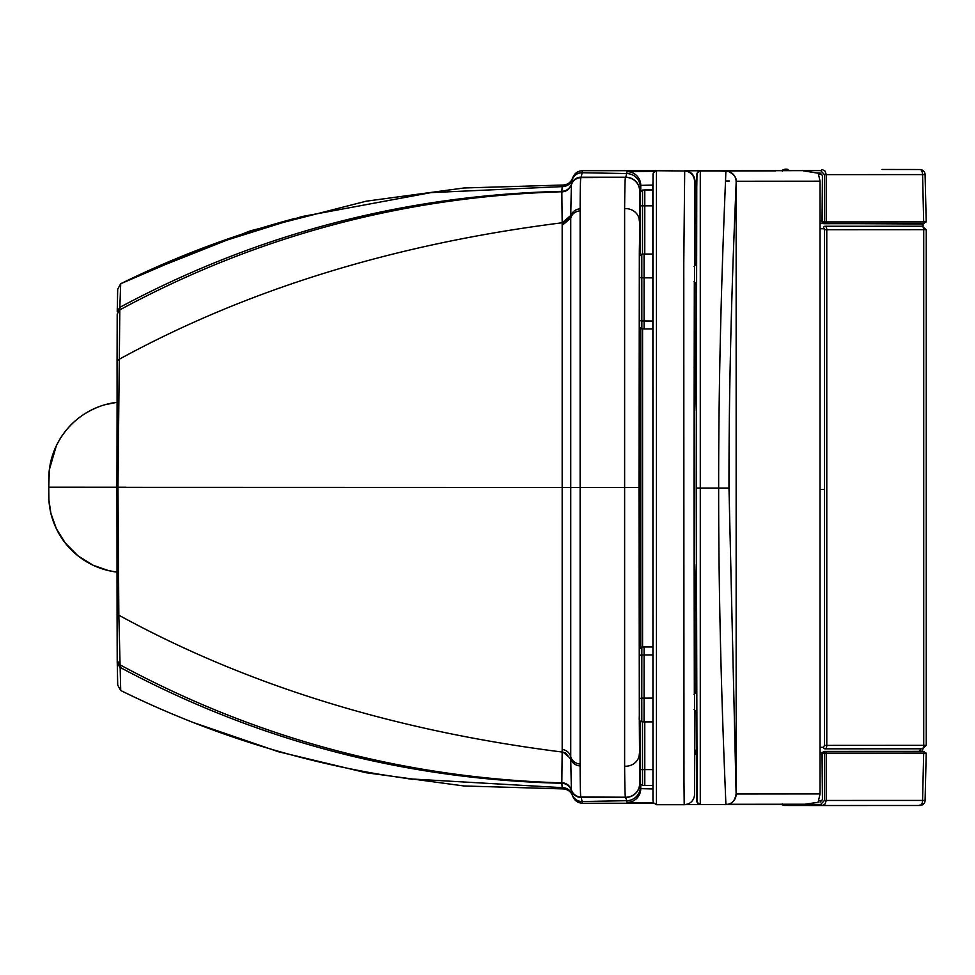 <?xml version="1.0" encoding="UTF-8"?>
<svg xmlns="http://www.w3.org/2000/svg" width="975" height="975" viewBox="0 0 975 975"><rect width="100%" height="100%" fill="white"/><g stroke="black" fill="none" stroke-linecap="round" stroke-linejoin="round"><path stroke-width="1.46" d="M100.852 406.027C80.693 413.339 65.849 426.599 56.318 445.807L49.359 469.621L48.75 487.207L48.762 479.127A77.354 77.354 75.1 0 1 117.024 402.322A77.354 77.354 -104.9 0 0 106.446 404.32A77.354 77.354 -104.9 0 1 117.024 402.297L105.068 404.698M48.75 487.207L48.921 500.163L50.919 513.386L56.404 528.803L65.398 543.209L77.781 555.689L93.222 565.293L108.688 570.655L117.012 572.106A77.354 77.354 75.1 0 1 48.762 495.288L48.75 487.207L125.958 487.256M652.86 788.946L640.758 788.653L639.661 783.473L638.991 487.488L639.661 191.149L640.758 185.384L652.872 185.067M653.348 802.742L627.059 802.401L625.84 797.233C625.219 801.584 624.817 791.237 624.622 766.204L624.622 208.626C624.817 183.495 625.219 173.087 625.84 177.401A13.747 13.747 6.8 0 1 639.661 191.149M408.586 778.806L562.197 787.654A10.311 10.311 166.2 0 1 572.179 794.601L572.678 796.063C574.409 800.585 577.675 802.973 582.502 803.242L581.258 797.489A3604.746 3.071 -106.2 0 0 581.234 797.404L581.161 797.111A5402.353 16.794 -99.4 0 1 581.124 797.002C580.527 799.463 580.186 789.128 580.125 765.984L580.125 208.833C580.186 185.762 580.515 175.354 581.124 177.621L625.84 177.401L627.059 171.637L655.102 171.247M139.047 274.962L250.258 230.868L366.149 201.203L463.966 187.98L562.624 185.043C567.56 184.872 570.911 182.483 572.678 177.877L571.435 184.251A3988.883 4.887 95.9 0 0 571.423 184.348L571.374 184.665A6264.558 43.473 86.5 0 0 571.362 184.775C573.081 180.29 576.335 177.901 581.124 177.621A5315.529 15.393 -80.5 0 1 581.161 177.511L581.234 177.218A3624.965 4.01 -73.8 0 0 581.258 177.121L582.502 170.698L672.665 170.698M582.502 803.242L653.64 803.242M582.502 170.698C577.675 170.966 574.409 173.355 572.678 177.877M572.678 796.063C570.911 791.456 567.56 789.068 562.624 788.897L463.966 785.972L366.149 772.736L278.472 751.749L193.208 722.499M294.95 218.4L281.153 222.19C225.725 237.863 172.246 258.387 120.705 283.737L119.84 307.332L117.219 311.598L117.707 289.173L120.705 283.737L209.527 245.542L301.86 216.584L430.974 192.611L562.197 186.615L561.844 191.38A4135.84 18.086 83 0 0 561.844 191.478L561.844 191.807A7012.797 103.094 66 0 0 561.844 191.917C566.512 191.527 569.692 189.15 571.362 184.775L570.753 215.524A311.72 1.865 89.5 0 0 570.753 216.194A10.311 9.409 0 0 1 580.125 208.833M561.844 191.917L562.173 222.775A312.926 0.926 89.4 0 0 562.173 223.433L570.753 216.194A315.278 1.28 89.7 0 0 570.741 218.144L570.741 756.661A315.291 1.243 90.3 0 0 570.753 758.611A313.048 1.901 90.5 0 0 570.753 759.281L571.362 789.86A10.311 10.311 -7.2 0 0 581.124 797.002L625.84 797.233A13.747 13.747 -7.3 0 0 639.661 783.473M562.624 185.043L562.197 186.615A10.311 10.311 -170.4 0 0 572.179 179.668L572.179 179.668A10.311 10.311 12.2 0 1 582.124 172.721M562.173 223.433L562.185 749.446A10.311 9.287 179.6 0 1 570.741 756.661A10.311 9.348 -0 0 0 580.125 764.01M562.185 749.446L562.173 751.372A314.364 0.841 90.5 0 0 562.173 752.03L561.844 782.706C566.524 783.083 569.705 785.472 571.362 789.86A6314.039 42.754 93.3 0 0 571.374 789.957C573.093 794.442 576.359 796.831 581.161 797.111M571.435 184.214A10.311 10.311 -171.5 0 1 561.844 191.344C404.503 195.134 257.168 233.793 119.84 307.332L117.975 487.354L118.84 615.188L120.717 690.507C202.885 730.884 289.234 758.83 379.738 774.345L412.973 779.415M824.448 745.388L823.546 747.106A1.718 1.462 -90.3 0 0 825.008 748.824A3.437 1.779 90 0 0 826.788 745.388L824.448 745.388L824.436 229.71L823.546 227.992A1.718 1.462 90.4 0 1 825.008 226.261A3.437 1.779 90 0 1 826.776 229.71L826.788 745.388L923.727 745.339L923.727 229.661L925.568 229.661M925.58 745.339L923.727 745.339A3.437 1.755 90 0 1 921.972 748.788L922.594 748.788A3.437 2.986 89.7 0 0 922.618 748.788L926.25 745.339L926.25 229.661L921.972 226.224A3.437 1.755 90 0 1 923.727 229.661L824.436 229.71M728.983 488.048C728.739 324.504 736.82 176.999 736.125 181.472A10.311 10.311 105.1 0 0 725.814 171.161C726.497 166.53 718.417 319.008 718.66 488.061C718.417 657.004 726.497 809.311 725.814 804.521A10.311 10.311 104.4 0 0 736.125 794.198L728.983 488.048L696.272 488.061L696.845 801.084M728.447 171.502C734.224 174.318 736.783 177.852 736.149 182.13L736.125 181.472M698.514 804.022A3.437 3.437 70.4 0 0 700.282 804.521L700.282 171.161A3.437 3.437 -111.1 0 0 696.845 174.598M719.489 170.978L700.781 170.978A3.437 3.437 -110.2 0 0 699.343 171.295M700.781 170.978L719.184 170.978M726.716 804.302L804.85 804.229L818.098 802.315L820.06 793.918L820.06 181.179L818.208 173.197L803.51 170.869M736.137 181.252L820.06 181.179M818.781 174.354L821.632 174.354M821.645 800.719L818.793 800.719M822.023 220.679L820.06 220.691M821.523 174.245L818.732 174.257M822.023 754.37L820.06 754.37M820.06 754.394L822.023 754.394M695.004 710.738L694.517 794.406A10.311 10.311 73.2 0 1 684.206 804.716L656.455 804.716L656.455 170.966A3.437 3.437 -110.4 0 0 653.018 174.403L652.97 800.146M694.102 367.161L695.004 363.236L695.004 282.75M695.004 265.2L695.004 181.082C694.395 174.83 690.958 171.393 684.694 170.771L683.78 263.896L683.975 780.597L684.206 804.716L687.814 804.058M695.004 363.236L696.284 410.707M695.004 693.201L695.004 611.861L696.284 564.586M694.102 608.156L695.004 612.081M694.017 488.024L694.334 694.127L694.322 281.824L694.017 488.024M694.834 693.432L695.004 612.446M644.767 254.048L644.792 189.942L652.836 189.942M641.855 328.831C638.247 324.797 639.953 332.889 639.393 319.678L639.393 319.678A2.584 1.292 -0.1 0 0 641.83 320.958L641.855 328.831L644.097 328.953L644.061 254.048L652.628 254.048M639.393 712.603L639.344 699.441A2.584 1.292 0.1 0 1 641.782 698.149L641.806 721.78L644.061 721.89L644.097 646.961L652.519 646.961M642.549 785.362C638.43 782.425 640.77 787.958 640.075 769.616L642.513 769.616L642.549 785.362L644.792 785.484L644.767 721.89M825.338 221.971L826.215 221.947A1.718 0.877 90 0 1 825.338 223.689L924.032 223.641M817.379 172.977L820.109 172.977L822.437 175.512L822.412 221.934L825.338 221.947M824.436 174.623L922.569 174.586L923.678 221.91L826.215 221.947L826.227 174.623L825.069 171.088L822.205 169.553A1.718 0.975 -90 0 0 821.23 171.247L824.436 174.623L824.436 221.947A1.718 0.902 90.3 0 0 825.338 223.689L922.801 223.653A1.718 0.877 90 0 0 923.678 221.91L926.213 221.886L925.092 174.549A5.155 5.155 0 0 0 919.937 169.516A5.155 2.633 90 0 1 922.569 174.586L925.092 174.549M820.109 172.977L822.437 175.537M822.437 175.512L822.023 221.947L823.717 223.689L825.325 223.689L823.717 223.689L822.412 221.971M919.937 169.516L881.9 169.467M919.912 805.033L921.022 805.033A5.155 2.633 -90 0 0 922.569 800.426L925.092 800.451L926.213 753.127L826.215 753.151L826.227 800.463L825.082 803.997L822.205 805.533A1.718 0.975 90 0 1 821.23 803.839L824.436 800.463L824.436 753.151A1.718 0.902 -90.2 0 1 825.338 751.396L823.717 751.408L822.412 753.151L826.215 753.151A1.718 0.877 -90 0 0 825.338 751.396L924.032 751.372M921.022 805.033A4.656 4.01 92 0 0 921.984 804.899A5.009 2.559 91.1 0 1 921.728 805.094M921.643 805.094A5.155 4.485 -89.9 0 1 919.937 805.496L822.205 805.533L919.937 805.496A5.155 2.633 -90 0 0 920.961 805.082M824.436 800.463L922.569 800.426L923.678 753.102A1.718 0.877 -90 0 0 922.801 751.359L925.531 753.114M823.717 751.408L822.023 753.139L822.437 799.573L820.109 802.108L822.437 799.549L822.449 753.127M694.09 694.493A11.688 11.688 69.6 0 1 696.406 691.763L694.09 694.493M696.138 754.601L696.138 751.847A11.688 11.688 69.6 0 1 696.528 748.837L696.552 757.709M696.138 223.47L696.138 220.728A11.688 11.688 69.6 0 1 696.552 217.608L696.528 226.493M694.127 266.455A11.688 11.688 69.6 0 1 696.443 263.738L694.127 266.455M820.06 223.494L822.985 223.519L820.06 223.494M820.06 752.505L822.144 752.505L820.06 752.505M922.508 226.224L922.435 223.994L857.683 223.677M823.095 223.567L820.06 223.555M820.06 228.735L824.289 228.747M919.669 751.359A5.155 2.474 -89.6 0 0 920.327 748.788M823.558 747.325L820.06 747.313M642.574 647.034L642.574 328.867M117.012 572.093A77.354 77.354 75.1 0 1 48.762 495.288M48.762 479.127A77.354 77.354 75.1 0 1 117.024 402.322M640.075 252.025L639.856 224.482L639.332 251.404L639.052 487.476L639.332 723.401L639.856 750.043L640.075 722.341M640.246 647.753L640.246 328.161M627.059 802.401A13.747 13.747 -13.1 0 0 640.758 788.653L640.758 784.509M640.758 647.388L640.758 328.514M627.059 171.637A13.747 13.747 11.7 0 1 640.758 185.384L640.758 190.929M639.478 229.539A34.381 34.381 -169 0 0 639.856 224.482M639.478 744.961A34.381 34.381 167.8 0 1 639.856 750.043M639.49 228.845A34.381 34.381 -169 0 0 639.661 225.493M639.515 228.138L639.332 723.267A34.381 31.066 179.8 0 1 639.332 723.401M639.49 745.765A34.381 34.381 167.8 0 1 639.661 749.129M572.179 179.668C570.363 184.141 567.023 186.457 562.197 186.615L562.197 186.615C567.023 186.469 570.351 184.153 572.179 179.68C573.995 175.22 577.31 172.904 582.124 172.733L626.852 173.574A13.747 13.747 12.6 0 1 640.331 187.322M561.844 191.478C566.548 191.124 569.741 188.748 571.423 184.348C573.154 179.851 576.42 177.474 581.234 177.218L625.926 177.218A13.747 13.747 7.1 0 1 639.685 190.966M624.622 208.626A13.747 12.431 0.2 0 1 639.307 221.02M571.387 184.616C569.717 189.016 566.536 191.392 561.844 191.758C404.211 196.499 256.864 235.865 119.803 309.867L117.207 314.06L116.976 487.354L638.991 487.488M624.622 766.204A13.747 12.431 -0.2 0 0 639.307 753.797M561.844 782.706A7003.364 97.646 113.4 0 0 561.844 782.815C566.536 783.193 569.705 785.57 571.374 789.957L571.423 790.274A10.311 10.311 -7.6 0 0 581.234 797.404L625.926 797.404A13.747 13.747 -7.6 0 0 639.685 783.656M561.844 782.815L561.844 783.144C566.536 783.498 569.729 785.874 571.423 790.274A3932.163 5.302 84.2 0 0 571.435 790.359L572.179 794.588A10.311 10.311 -15.7 0 0 582.124 801.535L626.852 800.682A13.747 13.747 -14.2 0 0 640.343 786.935M561.844 191.38C566.548 191.027 569.741 188.663 571.435 184.251A10.311 10.311 7.4 0 1 581.258 177.121M561.844 191.807C566.536 191.429 569.705 189.053 571.374 184.665A10.311 10.311 7.1 0 1 581.161 177.511M562.185 225.359L570.741 218.144C572.069 213.817 575.201 211.368 580.125 210.807M562.173 751.372L570.753 758.611C572.081 762.962 575.213 765.412 580.125 765.984M561.844 783.144A4199.02 18.293 97.2 0 0 561.844 783.23C566.548 783.583 569.753 785.947 571.435 790.359C573.178 794.844 576.444 797.221 581.258 797.489M572.179 794.588L572.179 794.588A10.311 10.311 166.1 0 0 562.197 787.642L562.624 788.897M562.197 787.654L562.197 787.654C567.023 787.812 570.351 790.128 572.179 794.601C573.995 799.049 577.31 801.377 582.124 801.547M117.207 660.55L117.707 685.084L120.705 690.507M570.753 215.524L562.173 222.775C394.643 243.896 246.858 289.453 118.84 359.47A5.155 3.534 -179.9 0 0 117.073 362.127L117.219 662.976L119.84 667.241C257.168 740.805 404.503 779.476 561.844 783.266C566.548 783.608 569.753 785.984 571.435 790.396M117.073 362.127A5.155 3.534 -179.9 0 0 117.073 362.139L117.207 314.035M116.976 487.354L117.073 612.532A5.155 3.547 179.9 0 1 117.073 612.519A5.155 3.547 179.9 0 0 118.84 615.188C246.858 685.291 394.643 730.897 562.173 752.03L565.597 753.053L570.753 759.281M117.073 612.532L117.207 660.526L119.803 664.718C256.864 738.733 404.211 778.123 561.844 782.864C566.536 783.23 569.717 785.606 571.387 789.994M561.844 783.23L562.197 787.642M921.972 748.788L825.008 748.824M825.008 226.261L921.972 226.224M698.051 803.693A3.437 3.437 70.4 0 1 696.906 801.669M696.784 176.67L696.272 488.061L696.638 195.244L697.003 173.574L699.051 171.393M696.272 488.061L697.113 802.388L700.282 804.521L821.303 804.448L725.827 804.485C729.117 804.168 734.273 804.217 736.149 793.808L736.149 181.972M820.06 793.918L736.149 793.991M657.028 170.735A3.437 3.352 89.8 0 1 657.04 170.735L657.028 170.735A3.437 3.437 0 0 0 655.761 170.978A3.437 3.437 68.2 0 1 657.04 170.735L684.206 170.966A10.311 10.311 -110.4 0 1 694.517 181.289L696.735 181.07M821.303 170.613L684.694 170.771M656.455 170.966A3.437 3.437 -110.4 0 0 653.018 174.403M686.022 804.546L701.135 804.521L686.022 804.546M820.06 223.299L822.656 223.299L820.06 223.299M725.522 181.009L729.495 180.997M694.517 181.289L694.517 794.406A10.311 10.311 73.2 0 1 684.206 804.716L656.455 804.716L653.287 802.608L652.957 799.78L652.86 185.335L653.287 173.062L655.261 171.186M695.004 362.871L694.834 282.518M694.724 265.578L694.517 261.178M642.513 254.122L642.549 190.064C638.552 194.391 640.709 184.738 640.075 205.835L640.075 254.962L640.075 205.835L652.763 205.835M639.393 263.323L639.344 276.522A2.584 1.292 -0.1 0 0 641.782 277.814L652.58 277.863M639.344 276.522L639.405 256.267L641.806 254.17L641.83 320.958L652.519 321.019M641.806 721.78C637.443 720.61 640.136 721.695 639.344 699.428A2.584 1.292 0.1 0 1 639.344 699.428L639.393 656.248A2.584 1.292 0.1 0 1 641.83 654.968L641.782 698.149L652.592 698.088M639.344 699.428L639.393 656.248C639.941 643.61 638.15 650.971 641.855 647.083L641.83 654.968L652.531 654.908M642.513 721.817L642.513 769.616L652.763 769.616M640.075 769.616L640.075 720.976L640.075 769.616M782.425 170.613A1.718 1.706 -89.6 0 1 784.022 169.516M818.549 173.855L820.597 173.855L818.549 173.855M822.205 805.533L784.01 805.484A1.718 1.706 90.4 0 0 784.022 805.484L822.205 805.533M922.801 751.359L823.729 751.408M782.462 804.46A1.718 1.706 90.4 0 0 784.01 805.484L782.267 803.802M820.06 489.45L824.448 489.45M640.465 382.09L640.465 351.463M640.465 622.732L640.465 592.105M639.332 723.267L639.515 746.509M572.898 177.267L572.447 178.522M573.105 797.16L572.24 794.93M700.501 170.991L699.087 171.381M775.649 170.869L700.72 170.978M700.282 804.521L725.814 804.521M719.331 170.978L728.386 171.49M804.85 804.229L725.827 804.302M642.549 190.064L644.792 189.942M644.097 328.953L652.519 328.953M641.806 254.17L644.061 254.048M644.061 721.89L652.628 721.89M641.855 647.083L644.097 646.961M644.792 785.484L652.836 785.484M782.267 171.198C783.01 169.345 785.07 168.785 788.458 169.504M926.213 221.898L922.801 223.653M919.937 805.496A5.155 5.155 0 0 0 925.092 800.463M696.443 712.213L694.127 709.495M696.406 284.188L694.09 281.458M922.435 223.994L862.875 223.702M921.619 751.359A5.155 5.155 0 0 0 922.959 748.776M923.057 224.713L923.057 226.237"/></g></svg>
